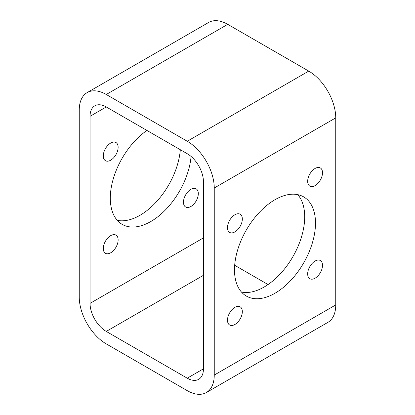 <?xml version="1.0" encoding="UTF-8"?>
<svg xmlns="http://www.w3.org/2000/svg" width="415" height="415" viewBox="0 0 415 415"><rect width="100%" height="100%" fill="white"/><g stroke="black" fill="none" stroke-linecap="round" stroke-linejoin="round"><path stroke-width="0.62" d="M206.343 392.549L327.84 322.403A38.18 22.047 -120 0 0 335.745 304.926L335.745 117.87A38.18 22.047 -120 0 0 308.744 71.105L227.747 24.34A38.18 22.047 -120 0 0 208.657 22.452L87.16 92.597A38.18 22.047 -120 0 0 79.255 110.074L79.255 297.13A38.18 22.047 -120 0 0 106.256 343.895L187.253 390.66A38.18 22.047 -120 0 0 206.343 392.549A38.18 22.047 -120 0 0 214.249 375.072L214.249 188.016A38.18 22.047 -120 0 0 187.253 141.25L106.256 94.485A38.18 22.047 -120 0 0 87.16 92.597M180.318 149.716A57.275 33.065 -60 0 1 140 215.297A57.275 33.065 -60 0 1 117.279 220.36M307.665 273.905A10.499 6.064 120 0 0 309.839 278.709A10.499 6.064 120 0 0 320.339 272.65A10.499 6.064 120 0 0 320.339 260.521A10.499 6.064 120 0 0 312.246 263.338A10.499 6.064 120 0 0 307.665 273.905M307.665 181.314A10.499 6.064 120 0 0 309.839 186.122A10.499 6.064 120 0 0 320.339 180.058A10.499 6.064 120 0 0 320.339 167.935A10.499 6.064 120 0 0 312.246 170.747A10.499 6.064 120 0 0 307.665 181.314M227.482 227.607A10.499 6.064 120 0 0 229.656 232.416A10.499 6.064 120 0 0 240.155 226.351A10.499 6.064 120 0 0 240.155 214.228A10.499 6.064 120 0 0 232.063 217.04A10.499 6.064 120 0 0 227.482 227.607M227.482 320.198A10.499 6.064 120 0 0 229.656 325.002A10.499 6.064 120 0 0 240.155 318.943A10.499 6.064 120 0 0 240.155 306.815A10.499 6.064 120 0 0 232.063 309.632A10.499 6.064 120 0 0 227.482 320.198M275 293.234A57.275 33.065 -60 0 1 246.36 296.071A57.275 33.065 -60 0 1 246.36 229.936A57.275 33.065 -60 0 1 303.635 196.871A57.275 33.065 -60 0 1 312.412 242.765A57.275 33.065 -60 0 1 275 293.234M187.253 153.721L106.256 106.956A22.908 13.228 -120 0 0 94.796 105.825A22.908 13.228 -120 0 0 90.055 116.309L90.055 303.365A22.908 13.228 -120 0 0 106.256 331.424L187.253 378.19A22.908 13.228 -120 0 0 198.707 379.32A22.908 13.228 -120 0 0 203.449 368.836L203.449 181.78A22.908 13.228 -120 0 0 187.253 153.721M297.721 194.64A57.275 33.065 -60 0 1 299.978 241.483A57.275 33.065 -60 0 1 264.199 286.998A57.275 33.065 -60 0 1 241.473 292.061M234.683 265.284L268.064 284.555M183.466 202.198A10.499 6.064 120 0 0 185.645 207.007A10.499 6.064 120 0 0 196.145 200.943A10.499 6.064 120 0 0 196.145 188.82A10.499 6.064 120 0 0 188.052 191.631A10.499 6.064 120 0 0 183.466 202.198M103.283 155.905A10.499 6.064 120 0 0 105.462 160.714A10.499 6.064 120 0 0 115.961 154.65A10.499 6.064 120 0 0 115.961 142.527A10.499 6.064 120 0 0 107.869 145.338A10.499 6.064 120 0 0 103.283 155.905M103.283 248.492A10.499 6.064 120 0 0 105.462 253.3A10.499 6.064 120 0 0 115.961 247.236A10.499 6.064 120 0 0 115.961 235.113A10.499 6.064 120 0 0 107.869 237.925A10.499 6.064 120 0 0 103.283 248.492M191.076 156.455A57.275 33.065 -60 0 1 150.801 221.532A57.275 33.065 -60 0 1 122.166 224.365A57.275 33.065 -60 0 1 112.688 180.961A57.275 33.065 -60 0 1 146.936 130.445M106.256 94.485L227.747 24.34M187.253 141.25L308.744 71.105M214.249 375.072L335.745 304.926M214.249 188.016L335.745 117.87M187.253 378.19L203.449 368.836M106.256 331.424L203.449 275.306M90.055 303.365L203.449 237.899M90.055 116.309L106.256 106.956"/></g></svg>
